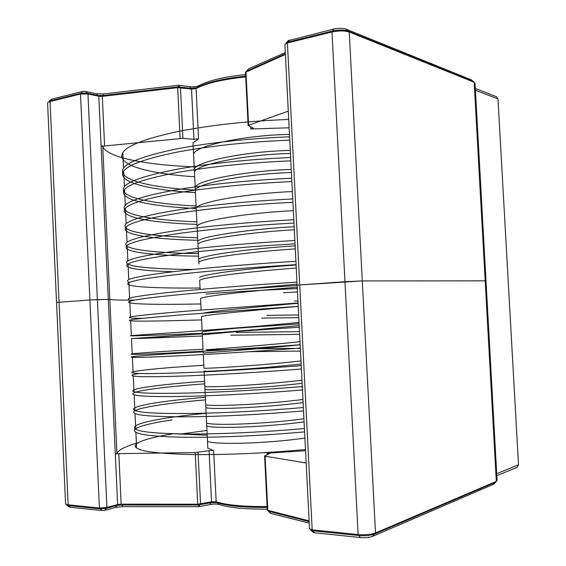 <?xml version="1.0" encoding="UTF-8"?>
<svg xmlns="http://www.w3.org/2000/svg" width="566" height="566" viewBox="0 0 566 566"><rect width="100%" height="100%" fill="white"/><g stroke="black" fill="none" stroke-linecap="round" stroke-linejoin="round"><path stroke-width="0.85" d="M496.821 475.709L517.013 467.318L518.498 464.785L497.988 98.944L496.481 96.736L475.327 88.473M267.301 510.207L309.121 520.869M306.178 463.002L265.114 456.217L264.775 455.807L269.671 453.578M65.564 503.606L65.585 504.094L68.161 504.815L99.411 508.02L106.917 507.391L117.629 504.568L121.152 504.157L197.711 504.186L211.535 501.809L216.155 501.745C226.372 505.113 243.359 506.712 267.117 506.535M211.535 501.809L209.059 450.663L195.228 452.574L118.818 453.635L121.152 504.157M206.066 294.129C219.707 292.622 262.511 290.004 297.313 288.603L262.334 290.259M305.555 450.713L267.003 453.217L269.664 453.465M209.059 450.663L213.665 450.557L207.814 448.159L207.701 445.817M118.818 453.635L115.294 453.974L108.276 299.379L109.818 299.393C111.997 300.001 120.317 300.228 134.772 300.065C120.317 300.228 111.997 300.001 109.818 299.393L108.276 299.379L98.788 96.255L87.949 93.956L80.492 94.027L50.041 101.54L47.579 102.729L47.608 103.33M87.949 93.956L97.38 299.619L108.276 299.379L89.902 299.966L97.38 299.619L106.917 507.391M309.517 528.658L312.191 529.84L358.129 534.545C365.176 535.054 370.971 534.523 375.506 532.946L496.318 481.355L497.09 480.499L486.003 280.892L485.189 280.828L486.003 280.892M486.003 280.856L475.037 83.244L474.167 82.261L349.229 32.014C344.588 30.571 338.843 30.564 331.98 31.986L344.97 281.705L362.29 280.927L485.189 280.828L362.29 280.927L299.725 284.946L344.97 281.705L358.129 534.545M56.543 302.477L89.902 299.966L56.543 302.477M297.143 285.25L299.725 284.946L297.143 285.25M194.195 166.871C146.389 164.961 107.158 157.688 102.757 146.544L116.936 453.394C118.683 449.765 125.758 446.199 138.154 442.704M179.946 434.129L206.958 430.464M116.936 453.394L115.407 453.953M66.625 504.568L67.106 505.261L68.981 505.643L100.224 508.862L106.224 508.367L116.943 505.523L116.907 504.759M267.159 507.405C243.868 507.56 227.199 505.976 217.153 502.65L211.005 502.728L198.128 505.028L121.633 504.985L116.943 505.523L115.563 507.447L104.837 510.306L101.845 510.553L70.609 507.292L68.981 505.643L68.946 504.893M268.454 511.282L309.156 521.619M310.791 529.868L311.166 530.42L312.934 530.809L358.844 535.549C365.183 536.009 370.39 535.528 374.473 534.106L495.427 482.31L496.12 481.44M495.392 481.751L493.651 484.206L495.943 482.013M493.651 484.206L372.414 536.419C369.237 537.537 365.197 537.912 360.28 537.544L314.413 532.755L313.529 532.556L311.166 530.42M309.234 523.104L270.76 513.433L268.588 511.487M217.125 502.07L217.153 502.65L219.155 504.455C228.855 507.688 244.887 509.251 267.244 509.138M219.155 504.455C216.863 503.903 213.792 503.938 209.936 504.561L198.949 506.704L122.596 506.627L115.563 507.447M68.727 506.634L70.609 507.292M283.446 292.735L297.483 291.936M288.285 111.127L248.127 125.447L253.228 128.043L250.83 128.984L289.134 127.789M245.715 76.919C222.318 79.389 205.776 83.287 196.084 88.621L191.534 89.067L177.667 87.673L102.297 96.361L98.788 96.255M193.183 146.014L193.027 142.83L198.525 138.903L193.968 139.3L182.917 138.33L180.476 87.673M285.406 54.421L245.481 72.342M101.081 145.957L104.597 146L182.917 138.33M331.98 31.986L287.408 42.981L284.889 44.282L284.91 44.735M101.194 145.978L102.757 146.544M473.99 82.19L473.19 81.454L348.097 31.031C343.923 29.729 338.751 29.722 332.589 31.01L288.044 42.018L286.502 42.606L286.042 43.426M285.377 53.805L246.514 71.182M245.672 76.127C222.742 78.568 206.512 82.41 196.989 87.666L197.01 88.112M190.961 88.996L190.926 88.268L196.989 87.666L198.786 85.763C196.593 86.704 193.565 87.001 189.702 86.662L190.926 88.268L178 86.867L102.701 95.562L102.736 96.312M50.466 99.963L52.242 99L82.671 91.444L85.643 91.416L96.489 93.744L98.024 95.421L102.701 95.562L103.5 93.963L178.658 85.247L189.702 86.662M98.052 96.1L98.024 95.421L87.178 93.107L81.221 93.164L50.777 100.691L48.485 102.057M348.132 31.646L348.097 31.031L345.84 29.078C342.593 28.059 338.581 28.052 333.798 29.057L288.292 40.667M345.84 29.078L471.237 79.834L473.643 81.688M96.489 93.744L103.5 93.963M245.594 74.549C223.584 76.926 207.984 80.669 198.786 85.763M246.861 71.373L248.573 68.847L285.314 52.588M172.623 433.754L207.184 435.176M194.669 176.783C149.431 173.833 115.188 164.975 122.829 152.615C127.131 145.653 145.236 138.677 177.151 131.673C210.934 125.036 248.127 120.961 288.71 119.454M206.675 424.606L206.746 425.823C209.788 428.724 261.775 427.67 304.084 421.868M205.805 406.699L205.847 407.584C208.804 409.706 260.77 408.029 303.107 402.575M204.942 388.807L204.977 389.366C207.948 390.703 259.822 388.396 302.124 383.302M204.078 370.935L204.085 371.155C206.972 371.728 258.818 368.791 301.147 364.051M300.489 351.097L249.818 351.67M203.222 352.972C206.151 352.752 257.898 349.194 300.171 344.814M299.64 334.372L230.687 335.199M202.345 335.235L202.324 334.796L299.195 325.599M298.791 317.66L261.747 318.085M201.482 317.406L201.446 316.642C204.22 314.901 255.16 310.14 297.306 306.489L298.218 306.404L297.306 306.489M297.942 300.956L294.483 301.006M200.619 299.598L200.569 298.501C203.321 295.976 254.933 290.549 297.242 287.224M199.756 281.797L199.692 280.382C202.395 277.085 253.957 271.029 296.266 268.065M198.899 264.018L198.822 262.27C201.51 258.202 253.002 251.537 295.296 248.92M198.036 246.252L197.937 244.187C200.548 239.354 252.012 232.06 294.32 229.789M197.18 228.508L197.067 226.103C199.692 220.499 251.071 212.604 293.351 210.686M196.317 210.771L196.183 208.055C198.723 201.687 250.073 193.162 292.381 191.598M195.461 193.056L195.32 189.999C197.867 182.875 249.132 173.741 291.412 172.524M194.605 175.354L194.442 171.986C196.904 164.098 248.141 154.341 290.443 153.471M193.749 157.666L193.572 153.966C196.034 145.313 247.2 134.956 289.474 134.432M171.965 419.944C146.106 423.686 129.105 428.611 135.904 432.233C140.757 435.304 159.428 436.994 191.924 437.313C226.28 437.299 263.834 435.487 304.593 431.886M205.479 399.879C160.27 403.6 126.487 409.48 135.026 413.463C139.837 415.861 158.473 416.972 190.933 416.788C225.247 416.328 262.78 414.369 303.532 410.909M204.701 383.861C159.492 387.102 125.673 391.92 134.149 394.721C138.925 396.441 157.525 396.964 189.943 396.292C224.221 395.386 261.725 393.271 302.463 389.953M139.604 373.475C132.345 374.536 130.237 375.378 133.279 375.987C138.019 377.034 156.577 376.977 188.959 375.81C223.195 374.459 260.678 372.195 301.402 369.011M203.152 351.868C157.935 354.146 124.046 356.835 132.402 357.28C137.106 357.648 155.629 357.005 187.969 355.356C222.169 353.552 259.624 351.139 300.334 348.097M168.449 337.272L131.531 338.581L299.272 327.205M201.602 319.917C156.379 321.24 122.419 321.813 130.654 319.903C135.288 318.934 153.74 317.13 186.002 314.498L298.211 306.333M200.831 303.963C155.6 304.812 121.612 304.324 129.784 301.246C134.383 299.605 152.799 297.221 185.018 294.101C219.106 290.974 256.483 288.101 297.15 285.483M200.06 288.023C154.822 288.391 120.799 286.849 128.914 282.604C133.477 280.297 151.851 277.333 184.035 273.725C218.087 270.152 255.436 267.131 296.096 264.655M173.196 271.687C142.781 270.987 120.975 268.185 128.043 263.982C132.571 261.004 150.91 257.466 183.059 253.37C217.068 249.358 254.389 246.182 295.035 243.847M198.517 256.179C153.273 255.591 119.185 251.955 127.173 245.375C131.673 241.732 149.969 237.614 182.075 233.036C216.049 228.586 253.349 225.261 293.98 223.061M197.746 240.274C152.502 239.213 118.379 234.522 126.303 226.782C130.767 222.473 149.035 217.79 181.099 212.717C215.03 207.828 252.302 204.354 292.926 202.295M196.975 224.384C151.723 222.848 117.572 217.111 125.44 208.21C129.869 203.236 148.094 197.98 180.122 192.426C214.012 187.098 251.262 183.476 291.872 181.552M196.211 208.5C150.952 206.498 116.766 199.713 124.57 189.652C128.963 184.021 147.153 178.184 179.139 172.156C213 166.39 250.222 162.612 290.818 160.836M195.44 192.638C150.181 190.162 115.959 182.33 123.706 171.116C128.065 164.819 146.219 158.416 178.163 151.9C211.981 145.695 249.181 141.776 289.764 140.135M172.63 433.846C146.827 438.027 129.855 443.659 136.611 447.975C141.436 451.618 160.114 453.812 192.652 454.555C227.065 454.915 264.676 453.239 305.491 449.51M207.404 439.648L207.481 441.147C210.559 444.699 262.603 444.176 304.911 438.07M206.533 421.727L206.59 422.887C209.583 425.667 261.591 424.521 303.928 418.769M205.67 403.827L205.72 404.655C208.72 406.65 260.643 404.874 302.952 399.483M204.8 385.934L204.828 386.437C207.743 387.653 259.638 385.248 301.968 380.21M203.937 368.063L203.951 368.233C206.866 368.678 258.683 365.643 300.992 360.959M300.355 348.408C265.765 348.288 219.813 349.724 206.965 350.17M205.918 349.795C216.127 348.989 262.73 345.557 300.015 341.73M299.499 331.683L236.234 332.405M202.211 332.369L202.189 331.881C204.623 331.131 228.968 328.811 259.667 326.101L299.032 322.514M298.65 314.972L266.834 315.354M203.548 313.111C212.639 311.01 260.049 306.588 298.063 303.319M236.652 289.735L297.086 284.146M199.557 277.467C202.274 274.043 253.816 267.895 296.11 264.987M198.758 261.167L198.673 259.37C201.319 255.181 252.825 248.41 295.134 245.842M197.902 243.401L197.803 241.272C200.456 236.312 251.884 228.933 294.164 226.718M197.039 225.657L196.19 208.047M196.183 207.927L195.312 190.013M195.32 190.211L195.171 187.113C197.668 179.861 248.955 170.628 291.257 169.46M194.463 172.51L194.308 169.078C196.798 161.069 248.007 151.228 290.287 150.415M206.13 413.336C160.921 417.46 127.159 424.238 135.769 429.219C140.616 432.176 159.287 433.775 191.775 434.016C226.124 433.931 263.671 432.091 304.423 428.519M205.352 397.304C160.136 400.947 126.338 406.657 134.892 410.456C139.703 412.741 158.339 413.753 190.792 413.498C225.098 412.961 262.617 410.98 303.355 407.541M204.581 381.293C159.357 384.455 125.525 389.097 134.015 391.714C138.797 393.32 157.39 393.752 189.808 393.002C224.072 392.019 261.57 389.882 302.294 386.585M203.802 365.289C158.572 367.971 124.704 371.551 133.144 372.987C137.892 373.921 156.449 373.765 188.825 372.52C223.054 371.098 260.516 368.806 301.225 365.65M203.031 349.3C157.794 351.5 123.89 354.019 132.267 354.274C136.986 354.535 155.508 353.8 187.841 352.066C222.028 350.198 259.469 347.757 300.164 344.744M197.555 333.494L152.176 335.263C134.305 335.928 127.378 336.034 131.397 335.581L299.103 323.851M142.335 318.389C130.965 318.304 127.032 317.809 130.527 316.903C135.168 315.828 153.619 313.932 185.874 311.215L298.041 302.98M132.543 300.511C128.185 299.938 127.223 299.181 129.656 298.247C134.269 296.499 152.679 294.023 184.891 290.825C218.964 287.627 256.327 284.726 296.98 282.137M129.543 282.321C127.081 281.528 126.826 280.623 128.786 279.604C133.364 277.191 151.738 274.135 183.915 270.449C217.945 266.812 255.287 263.763 295.926 261.308M192.985 269.48C151.235 269.147 119.999 266.31 127.916 260.983C132.458 257.898 150.797 254.268 182.938 250.094C216.927 246.019 254.24 242.821 294.865 240.508M198.397 253.625C153.131 252.96 119.023 249.146 127.046 242.375C131.553 238.626 149.863 234.423 181.955 229.761C215.915 225.247 253.2 221.9 293.811 219.728M197.626 237.72C152.353 236.588 118.216 231.72 126.176 223.789C130.654 219.375 148.922 214.592 180.979 209.455C214.896 204.496 252.153 201.001 292.756 198.963M196.855 221.83C151.582 220.224 117.41 214.309 125.312 205.217C129.756 200.138 147.981 194.789 180.002 189.164C213.884 183.766 251.113 180.122 291.702 178.226M196.084 205.953C150.811 203.873 116.603 196.911 124.442 186.66C128.85 180.922 147.047 175 179.026 168.887C212.866 163.058 250.073 159.265 290.648 157.504M195.32 190.091C150.032 187.537 115.797 179.535 123.579 168.123C127.951 161.727 146.106 155.233 178.049 148.639C211.854 142.37 249.033 138.429 289.594 136.809M496.715 473.742L518.498 464.785M475.419 90.206L497.988 98.944M265.114 456.217L267.831 510.624M198.05 452.347L200.534 503.931M195.228 452.574L197.711 504.186M213.665 450.557L216.155 501.745M267.003 453.217L267.081 454.774M115.294 453.974L117.629 504.568M349.229 32.014L375.506 532.946M50.041 101.54L68.161 504.815M474.167 82.261L496.318 481.355M80.492 94.027L99.411 508.02M287.408 42.981L312.191 529.84M101.845 510.553L100.224 508.862L100.189 508.07M104.837 510.306L106.224 508.367L106.189 507.568M122.596 506.627L121.598 504.157M199.968 504.023L198.949 506.704L198.086 504.186M209.936 504.561L210.962 501.915M270.76 513.433L268.808 511.565L268.772 510.857M314.413 532.755L312.934 530.809L312.892 529.91M360.28 537.544L358.844 535.549L358.794 534.608M372.414 536.419L374.473 534.106L374.437 533.335M250.83 128.984L250.724 126.869M198.525 138.903L196.084 88.621M248.615 125.157L245.955 71.769M180.108 138.366L177.667 87.673M193.968 139.3L191.534 89.067M104.597 146L102.297 96.361M471.237 79.834L473.211 81.879M333.798 29.057L332.589 31.01L332.631 31.838M289.311 40.108L288.044 42.018L288.087 42.818M178.035 87.638L178.658 85.247L179.903 87.617M85.643 91.416L87.178 93.107L87.214 93.829M82.671 91.444L81.221 93.164L81.249 93.871M52.242 99L50.777 100.691L50.806 101.349M200.569 298.501L201.121 309.984L200.569 298.508M201.446 316.642L202.119 330.572L201.446 316.642M202.182 331.881L202.274 333.813M202.324 334.796L203.06 349.986L202.324 334.796M203.123 351.196L203.208 352.972M203.279 354.507L203.944 368.233L203.279 354.507M204.121 371.834L207.814 448.159M47.579 102.729L65.585 504.094M264.605 456.047L267.308 510.376M309.531 529.026L284.889 44.282M66.661 504.985L66.639 504.568M268.461 511.395L268.425 510.773M310.805 530.158L310.776 529.613M69.151 506.995L67.106 505.261M200.123 289.403L199.692 280.382L200.123 289.403M198.815 262.277L193.027 142.83M248.127 125.447L245.474 72.137M286.028 43.066L286.042 43.419M246.507 71.04L246.528 71.521M50.975 99.453L49.143 101.272M248.573 68.847L246.677 70.87M288.54 40.398L286.502 42.606M253.101 329.787C233.701 331.605 192.695 334.584 160.291 336.692M139.611 338.489L202.38 335.992M202.253 333.339L152.176 335.263M259.667 326.101L196.126 330.99M136.611 447.975L135.875 432.226M135.734 429.212L134.998 413.463M134.857 410.449L134.128 394.721M133.986 391.707L133.251 375.994M133.109 372.987L132.38 357.288M132.239 354.281L131.503 338.595M131.362 335.596L130.633 319.917M130.491 316.925L129.763 301.261M129.621 298.268L128.892 282.625M128.751 279.632L128.022 263.997M127.881 261.011L127.152 245.396M127.017 242.411L126.289 226.803M126.147 223.825L125.419 208.231M125.284 205.253L124.555 189.681M124.414 186.702L123.685 171.144M123.551 168.173L122.822 152.622M207.474 441.147L206.732 425.823M206.59 422.887L205.854 407.584M205.713 404.662L204.97 389.366M204.828 386.437L204.085 371.155M198.298 251.615L197.937 244.179M197.796 241.286L197.06 226.11M195.171 187.113L194.442 171.979M194.301 169.093L193.565 153.973"/></g></svg>
